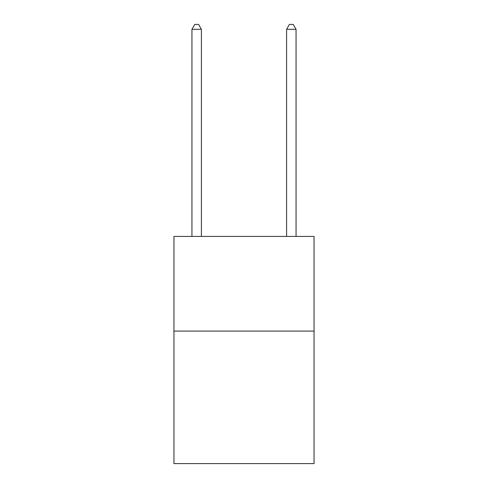 <?xml version="1.0" encoding="UTF-8"?>
<svg xmlns="http://www.w3.org/2000/svg" width="488" height="488" viewBox="0 0 488 488"><rect width="100%" height="100%" fill="white"/><g stroke="black" fill="none" stroke-linecap="round" stroke-linejoin="round"><path stroke-width="0.73" d="M314.046 331.084L314.046 463.6L173.954 463.6L173.954 236.43L314.046 236.43L314.046 331.084L173.954 331.084M201.404 236.43L201.404 29.323L191.943 29.323L191.943 236.43M191.943 29.323L194.779 24.4L198.567 24.4L201.404 29.323M296.057 236.43L296.057 29.323L286.596 29.323L286.596 236.43M286.596 29.323L289.433 24.4L293.221 24.4L296.057 29.323"/></g></svg>
